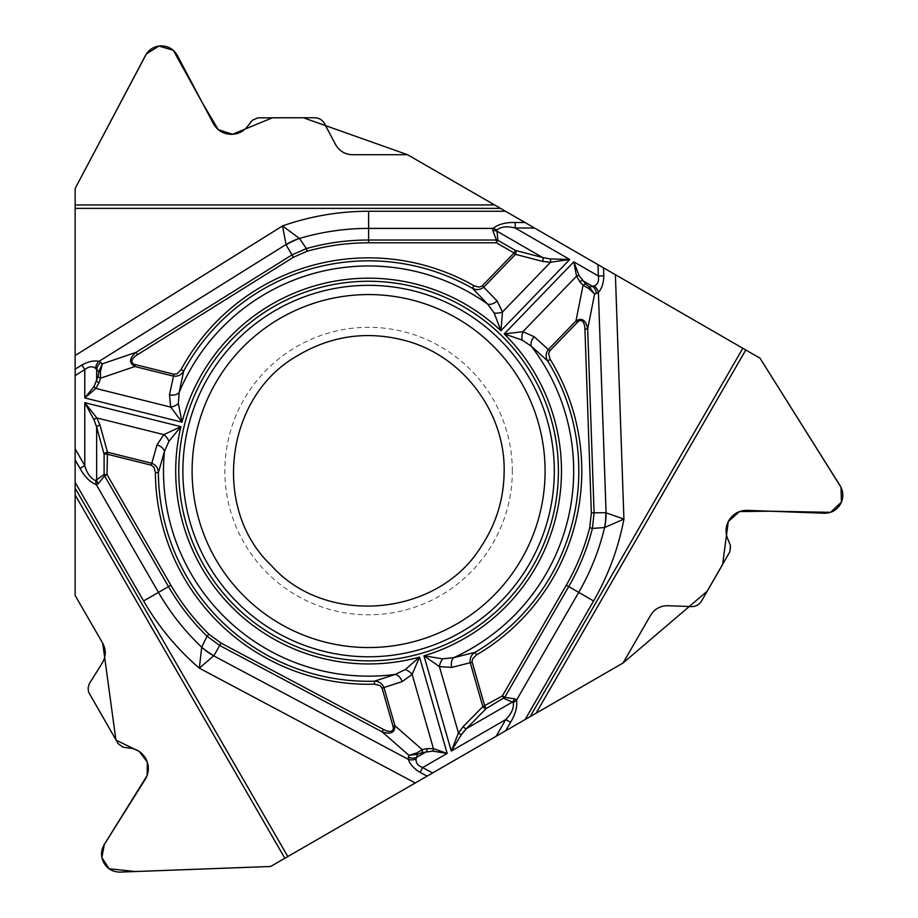 <?xml version="1.0" encoding="UTF-8"?>
<svg xmlns="http://www.w3.org/2000/svg" width="918" height="918" viewBox="0 0 918 918"><rect width="100%" height="100%" fill="white"/><g stroke="black" fill="none" stroke-linecap="round" stroke-linejoin="round"><path stroke-width="0.69" stroke-dasharray="4.59 3.44" d="M623.07 662.991L270.626 866.477L120.109 872.1A17.74 17.74 0 0 1 104.078 863.241L103.895 862.909A17.74 17.74 0 0 1 104.239 844.606L145.285 779.267A20.185 20.185 0 0 0 145.675 758.44L145.48 758.107A20.185 20.185 0 0 0 129.381 748.067L126.076 747.837A11.096 11.096 0 0 1 117.229 742.318L89.551 694.375A11.096 11.096 0 0 1 89.757 682.935L102.368 662.865A18.98 18.98 0 0 0 102.736 643.277L75.138 595.484L75.138 188.511L145.526 55.355A17.74 17.74 0 0 1 161.212 45.9L161.591 45.9A17.74 17.74 0 0 1 177.277 55.355L213.343 123.574A20.185 20.185 0 0 0 231.187 134.315L231.566 134.315A20.185 20.185 0 0 0 248.319 125.399L250.166 122.645A11.096 11.096 0 0 1 259.369 117.745L314.725 117.745A11.096 11.096 0 0 1 324.536 123.655L335.609 144.608A18.98 18.98 0 0 0 352.386 154.717L407.569 154.717L760.024 358.204L840.142 485.737A17.74 17.74 0 0 1 840.486 504.051L840.303 504.372A17.74 17.74 0 0 1 824.272 513.231L747.16 510.351A20.185 20.185 0 0 0 728.926 520.437L728.743 520.77A20.185 20.185 0 0 0 728.089 539.727L729.546 542.71A11.096 11.096 0 0 1 729.19 553.129L701.513 601.072A11.096 11.096 0 0 1 691.495 606.614L667.811 605.719A18.98 18.98 0 0 0 650.667 615.198L623.07 662.991M512.336 471.06A143.747 143.747 0 0 0 296.721 346.579A143.747 143.747 0 0 0 296.721 595.553A143.747 143.747 0 0 0 512.336 471.06"/><path stroke-width="1.38" d="M536.066 713.229L623.07 662.991L650.667 615.198C654.637 608.886 660.352 605.731 667.811 605.719L691.495 606.614C695.855 606.603 699.195 604.755 701.513 601.072L729.867 551.741L730.51 545.648L728.089 539.727C725.174 533.301 725.392 526.978 728.743 520.77L728.926 520.437C733.149 513.724 739.231 510.362 747.16 510.351L824.272 513.231C831.238 513.231 836.585 510.282 840.303 504.372L840.486 504.051C843.734 497.877 843.631 491.773 840.142 485.737L760.024 358.204L745.783 349.976L536.066 713.229L496.133 736.282L505.772 719.586C511.441 713.768 513.954 708.168 513.311 702.775L512.462 702.018L515.067 698.942L516.547 700.09C517.477 706.849 515.48 714.261 510.534 722.34L505.772 719.586L451.277 751.05L458.472 733.023L463.177 726.574L482.834 706.619L502.387 695.89L503.833 698.391L512.462 702.018L466.528 728.536L461.502 734.434L451.277 751.05L423.978 655.831L442.717 658.826L453.721 657.655L475.019 652.354L476.534 654.924L472.678 658.665L472.07 661.752L484.738 706.068L486.196 708.581A3.075 1.813 -135.4 0 1 482.834 706.619L470.268 662.785C469.591 658.298 471.175 654.832 475.019 652.354A210.222 210.222 0 0 0 547.679 360.958C545.441 356.976 545.671 353.166 548.379 349.517L575.988 320.921C582.035 317.444 585.936 320.13 587.681 328.977L594.095 512.749L592.408 528.424C587.153 548.872 579.247 568.265 568.69 586.591L504.785 697.278L515.067 698.942M287.827 856.551L284.855 858.261L75.138 495.009L75.138 488.169L287.827 856.551L496.133 736.282M75.138 495.009L75.138 595.484L102.736 643.277C106.213 649.875 106.086 656.404 102.368 662.865L89.333 683.669L88.117 687.766L88.53 692.011L118.089 743.603L123.046 747.195L129.381 748.067C136.403 748.744 141.774 752.094 145.48 758.107L145.675 758.44C149.37 765.451 149.244 772.394 145.285 779.267L104.239 844.606C100.75 850.642 100.636 856.746 103.895 862.909L104.078 863.241C107.796 869.139 113.143 872.089 120.109 872.1L270.626 866.477L284.855 858.261M75.138 488.169L75.138 482.398L143.598 600.969A259.805 259.805 0 0 0 199.332 668.166L201.708 647.201L207.02 636.208C191.931 621.44 179.09 604.893 168.499 586.591L104.595 475.903L98.019 483.97L96.275 484.681L95.564 480.527L104.101 474.514L104.595 475.903L106.993 474.514L170.897 585.202C181.362 603.275 194.042 619.616 208.948 634.235L221.031 643.082L383.391 729.408A14.895 6.162 41.2 0 0 393.019 726.287L394.924 725.736C394.912 732.713 390.632 734.744 382.106 731.841L219.746 645.515L207.02 636.208L208.948 634.235M75.138 208.375L75.138 204.944L494.584 204.944L500.517 208.375L75.138 208.375L75.138 482.398M494.584 204.944L407.569 154.717L352.386 154.717C344.939 154.431 339.339 151.057 335.609 144.608L324.536 123.655C322.344 119.879 319.085 117.906 314.725 117.745L257.82 117.848L252.232 120.35L248.319 125.399C244.211 131.136 238.623 134.108 231.566 134.315L231.187 134.315C223.258 134.017 217.314 130.436 213.343 123.574L177.277 55.355C173.789 49.32 168.556 46.164 161.591 45.9L161.212 45.9C154.247 46.164 149.014 49.32 145.526 55.355L75.138 188.511L75.138 204.944M500.517 208.375L505.508 211.255L368.6 211.255A259.805 259.805 0 0 0 282.526 225.931L299.498 238.462L306.36 248.56C326.705 242.88 347.452 240.034 368.6 240.023L496.409 240.023L492.702 230.28L492.966 228.41C498.348 224.233 505.772 222.259 515.239 222.5L515.239 228.008C507.367 226 501.251 226.62 496.913 229.879L497.854 240.275L496.409 240.023L496.409 242.788L514.046 252.966L515.491 250.465A3.075 1.813 104.6 0 1 515.468 254.343L514.046 252.966L482.007 286.106L479.024 287.116L473.86 285.659L472.391 288.241L487.63 304.053A205.093 205.093 0 0 0 179.148 392.502L183.692 371.021C181.374 374.957 177.954 376.655 173.445 376.139L134.877 366.523C128.841 363.023 129.22 358.307 136.002 352.374L291.947 254.929L306.36 248.56L307.105 251.222C327.221 245.622 347.715 242.811 368.6 242.788L496.409 242.788L497.854 240.275L515.491 250.465L542.607 257.51A3.075 1.813 104.6 0 1 542.584 261.389L515.468 254.343L483.786 287.15C480.252 289.985 476.453 290.34 472.391 288.241A210.222 210.222 0 0 0 183.692 371.021L181.076 369.61L176.979 373.856L173.927 374.223L135.348 364.607A14.895 6.162 161.2 0 1 137.459 354.704L136.002 352.374L102.277 363.849L100.406 371.756L100.51 378.216A3.075 1.974 -162.3 0 1 98.1 376.288L94.061 386.512L84.777 397.93L182.005 422.165L178.356 403.541L179.148 392.502A9.237 5.933 -170.4 0 1 169.463 394.843L173.927 374.223M530.134 716.648L742.823 348.266L505.508 211.255M742.823 348.266L745.783 349.976M558.408 471.06A189.808 189.808 0 0 0 273.69 306.681A189.808 189.808 0 0 0 273.69 635.44A189.808 189.808 0 0 0 558.408 471.06M496.913 229.879L492.966 228.41L368.6 228.41A242.65 242.65 0 0 0 299.498 238.462A61.621 55.046 149.8 0 0 286.095 244.842L282.526 225.931L75.138 355.518M75.138 369.197L81.897 364.974C88.312 361.508 94.026 360.292 99.029 361.359A9.237 7.746 108.7 0 0 95.541 368.359L98.823 371.71L102.277 363.849L100.957 362.518A9.237 8.216 135.1 0 0 96.654 369.529L96.654 380.821A3.075 1.974 -162.3 0 0 99.064 382.737L95.839 388.44L84.777 397.93L84.777 369.587C88.966 366.328 92.546 365.915 95.541 368.359M75.138 459.918L80.015 468.352C84.536 476.671 89.964 482.111 96.275 484.681L158.458 592.385L143.598 600.969M81.897 364.974L84.777 369.587L75.138 375.611M80.015 468.352L84.777 465.598L75.138 448.902M494.148 312.992A9.237 5.175 -9.6 0 0 502.502 311.971L500.918 330.721L494.148 312.992L487.63 304.053A9.237 5.933 138.4 0 0 497.074 300.909L482.363 285.773M178.356 403.541A9.237 5.175 157.6 0 1 170.725 407.11L182.005 422.165A192.895 192.895 0 0 1 500.918 330.721L569.722 259.461L550.226 258.922L542.607 257.51L496.672 230.992L492.702 230.28M393.019 726.287L382.06 688.075L380.213 685.62L374.487 684.185A213.206 213.206 0 0 1 155.394 472.609L154.086 467.4L151.252 465.174L156.989 444.874A9.237 5.933 18.4 0 1 164.437 451.484L168.923 441.374A9.237 5.175 -129.6 0 0 163.863 434.639L180.892 426.64L84.777 402.681L96.792 417.919L100.028 425.229L107.475 452.218L106.993 474.514L104.101 474.514L104.101 454.146A3.075 1.813 -15.4 0 1 107.475 452.218L151.722 463.257C155.945 464.91 158.16 468.019 158.378 472.586A210.222 210.222 0 0 0 374.406 681.213L395.279 674.409L405.24 669.578L419.537 657.104L412.136 674.397L402.153 681.626L383.965 687.525L394.924 725.736L422.223 749.65A3.075 1.974 77.7 0 1 421.764 752.703L417.438 754.366L408.9 755.307L416.692 752.978L422.223 749.65L426.87 748.64A3.075 1.974 77.7 0 1 426.411 751.693L416.634 757.339L416.187 758.888C415.556 762.697 417.701 765.601 422.624 767.586L432.665 772.922M168.923 441.374L180.892 426.64A192.895 192.895 0 0 0 419.537 657.104L447.158 753.426L432.642 751.096L421.764 752.703M402.153 681.626A9.237 5.933 69.6 0 0 395.279 674.409A205.093 205.093 0 0 1 164.437 451.484L158.378 472.586L155.394 472.609M100.957 362.518L99.029 361.359L285.946 244.567A61.621 54.977 -25.7 0 1 299.394 238.416M95.564 480.527C90.572 478.393 86.98 473.413 84.777 465.598L84.777 402.681L94.061 419.836L96.654 427.145A3.075 1.813 -15.4 0 1 100.028 425.229M135.348 364.607L134.877 366.523L100.51 378.216L99.064 382.737M100.406 371.756L98.823 371.71L98.1 376.288M169.463 394.843L170.725 407.11L95.839 388.44A3.075 1.825 -137.2 0 1 94.061 386.512M94.061 419.836A3.075 1.549 -32.4 0 1 96.792 417.919L163.863 434.639L156.989 444.874M525.13 719.54L593.59 600.969A259.805 259.805 0 0 0 623.919 519.095L604.583 527.529L592.408 528.424L589.723 527.735C584.514 547.954 576.699 567.106 566.291 585.202L502.387 695.89L504.785 697.278L486.196 708.581L466.528 728.536A3.075 1.813 -135.4 0 1 463.177 726.574M593.59 600.969L578.73 592.385A242.65 242.65 0 0 0 604.583 527.529A61.621 55.046 -90.2 0 0 605.765 512.726L623.919 519.095L615.393 274.7M603.539 267.849L603.815 275.825C603.619 283.111 601.806 288.665 598.387 292.463A9.237 7.746 -131.3 0 0 594.061 285.934L589.517 287.116L594.6 294.035L588.69 288.459L583.045 285.326A3.075 1.974 -42.3 0 1 585.913 284.19L579.086 275.584L573.842 261.837L504.234 333.923L522.193 340.073L531.35 346.281L547.679 360.958L550.215 359.397L548.597 353.717L549.802 350.894L577.411 322.298A14.895 6.162 -78.8 0 1 584.927 329.069L587.681 328.977L594.6 294.035L596.413 293.553A9.237 8.216 -104.9 0 0 592.5 286.324L582.723 280.678A3.075 1.974 -42.3 0 0 579.855 281.803L576.527 276.157L573.842 261.837L598.375 276.008C599.11 281.264 597.675 284.58 594.061 285.934M603.815 275.825L598.375 276.008L597.985 264.648M534.161 336.722A9.237 5.933 -50.4 0 0 531.35 346.281A205.093 205.093 0 0 1 453.721 657.655A9.237 5.933 78.4 0 0 451.713 667.409L439.412 666.583L423.978 655.831A192.895 192.895 0 0 0 504.234 333.923L522.916 331.685L534.161 336.722L549.802 350.894M534.517 228.008L515.239 228.008L569.722 259.461L550.525 262.25L542.584 261.389M596.413 293.553L598.387 292.463L606.075 512.737A61.621 54.977 94.3 0 1 604.675 527.46M522.193 340.073A9.237 5.175 -82.4 0 1 522.916 331.685L576.527 276.157A3.075 1.825 -17.2 0 1 579.086 275.584M577.411 322.298L575.988 320.921L583.045 285.326L579.855 281.803M588.69 288.459L589.517 287.116L585.913 284.19M550.226 258.922A3.075 1.549 87.6 0 1 550.525 262.25L502.502 311.971L497.074 300.909M567.955 586.166L578.73 592.385L516.547 700.09L513.311 702.775M169.233 586.166L158.458 592.385A242.65 242.65 0 0 0 201.708 647.201A61.621 55.046 29.8 0 0 213.928 655.624L199.332 668.166L415.257 782.974M427.111 776.135L420.065 772.394C413.857 768.573 409.956 764.235 408.372 759.37A9.237 7.746 -11.3 0 0 416.187 758.888M420.065 772.394L422.624 767.586L447.158 753.426L433.411 748.595A3.075 1.825 102.8 0 1 432.642 751.096M416.692 752.978L417.438 754.366L416.634 757.339A9.237 8.216 15.1 0 1 408.418 757.109L408.372 759.37L213.768 655.888A61.621 54.977 -145.7 0 1 201.708 647.316M442.717 658.826A9.237 5.175 110.4 0 0 439.412 666.583L458.472 733.023A3.075 1.549 -152.4 0 0 461.502 734.434M374.487 684.185L374.406 681.213C378.973 681.259 382.163 683.371 383.965 687.525L382.06 688.075M405.24 669.578A9.237 5.175 37.6 0 1 412.136 674.397L433.411 748.595L426.87 748.64M383.391 729.408L382.106 731.841L408.9 755.307L408.418 757.109M151.252 465.174L106.993 454.146L104.101 454.146L96.654 427.145L96.654 480.171L98.019 483.97M102.736 643.277L75.138 595.484L75.138 188.511L146.41 53.887L159.032 46.038L173.33 50.329L202.763 103.562L218.254 129.633L232.529 134.292L272.497 117.745L303.33 117.745L407.569 154.717L760.024 358.204L840.98 487.228L841.45 502.089L830.595 512.324L769.777 511.2L739.46 511.578L728.272 521.608L722.627 564.501L707.216 591.203L623.07 662.991L270.626 866.477L135.428 871.538L109.035 868.738L101.852 857.469L104.331 844.422L147.144 775.48L147.328 762.112L139.203 751.406L115.92 740.103L102.736 643.277M545.085 471.06A176.497 176.497 0 0 1 280.346 623.907A176.497 176.497 0 0 1 280.346 318.213A176.497 176.497 0 0 1 545.085 471.06M554.311 471.06A185.723 185.723 0 0 1 275.733 631.905A185.723 185.723 0 0 1 275.733 310.227A185.723 185.723 0 0 1 554.311 471.06M368.6 240.86L368.6 211.255M524.981 222.5L515.239 222.5M137.459 354.704L293.404 257.269L307.105 251.222M473.86 285.659A213.206 213.206 0 0 0 181.076 369.61M293.404 257.269L286.095 244.842M368.6 242.788L368.6 240.023M510.534 722.34L505.669 730.774M584.927 329.069L591.341 512.841L589.723 527.735M476.534 654.924A213.206 213.206 0 0 0 550.215 359.397M472.173 662.234L451.713 667.409M591.341 512.841L605.765 512.726M566.291 585.202L568.69 586.591M221.031 643.082L213.928 655.624M170.897 585.202L168.499 586.591M504.154 471.06C503.971 498.807 496.156 524.212 480.711 547.254C437.163 617.252 325.293 626.65 271.246 565.396C211.725 509.456 224.635 397.942 295.963 356.609C330.526 335.552 367.349 330.308 406.41 340.888C463.108 356.391 505.084 412.297 504.154 471.06"/></g></svg>
